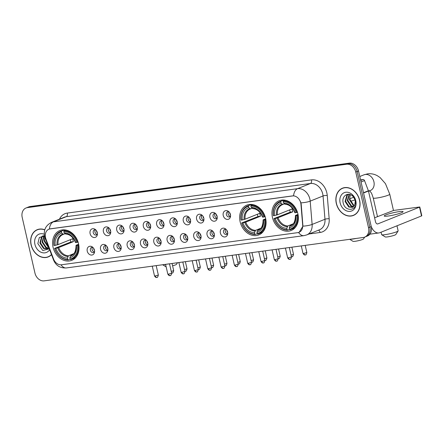 <?xml version="1.0" encoding="UTF-8"?>
<svg xmlns="http://www.w3.org/2000/svg" width="444" height="444" viewBox="0 0 444 444"><rect width="100%" height="100%" fill="white"/><g stroke="black" fill="none" stroke-linecap="round" stroke-linejoin="round"><path stroke-width="0.67" d="M240.126 221.75A16.045 12.71 -111.9 0 0 258.846 234.904A16.045 12.71 -111.9 0 0 265.601 218.287A16.045 12.71 -111.9 0 0 246.881 205.134A16.045 12.71 -111.9 0 0 240.126 221.75M272.427 217.36A16.045 12.71 -111.9 0 0 291.147 230.514A16.045 12.71 -111.9 0 0 297.902 213.897A16.045 12.71 -111.9 0 0 279.182 200.744A16.045 12.71 -111.9 0 0 272.427 217.36M53.058 247.18A16.045 12.71 -111.9 0 0 71.778 260.334A16.045 12.71 -111.9 0 0 78.533 243.717A16.045 12.71 -111.9 0 0 59.812 230.564A16.045 12.71 -111.9 0 0 53.058 247.18M94.455 250.161A4.54 3.596 68.1 0 1 94.517 252.248A4.54 3.596 68.1 0 1 90.97 255.039A4.54 3.596 68.1 0 1 87.246 251.143A4.54 3.596 68.1 0 1 88.412 246.881A4.54 3.596 68.1 0 1 92.391 246.969A4.54 3.596 68.1 0 1 94.455 250.161M92.985 247.469A2.725 2.159 -111.9 0 0 91.547 247.436A2.725 2.159 -111.9 0 0 90.404 250.261A2.725 2.159 -111.9 0 0 93.584 252.492A2.725 2.159 -111.9 0 0 94.594 251.476M107.77 248.351A4.54 3.596 68.1 0 1 107.825 250.438A4.54 3.596 68.1 0 1 104.285 253.23A4.54 3.596 68.1 0 1 100.56 249.334A4.54 3.596 68.1 0 1 101.726 245.071A4.54 3.596 68.1 0 1 105.705 245.155A4.54 3.596 68.1 0 1 107.77 248.351M106.299 245.66A2.725 2.159 -111.9 0 0 104.862 245.626A2.725 2.159 -111.9 0 0 103.718 248.446A2.725 2.159 -111.9 0 0 106.893 250.682A2.725 2.159 -111.9 0 0 107.909 249.661M121.084 246.542A4.54 3.596 68.1 0 1 121.14 248.629A4.54 3.596 68.1 0 1 117.599 251.415A4.54 3.596 68.1 0 1 113.875 247.524A4.54 3.596 68.1 0 1 115.04 243.262A4.54 3.596 68.1 0 1 119.02 243.345A4.54 3.596 68.1 0 1 121.084 246.542M119.614 243.85A2.725 2.159 -111.9 0 0 118.176 243.817A2.725 2.159 -111.9 0 0 117.033 246.636A2.725 2.159 -111.9 0 0 120.207 248.873A2.725 2.159 -111.9 0 0 121.223 247.852M134.399 244.733A4.54 3.596 68.1 0 1 134.454 246.82A4.54 3.596 68.1 0 1 130.913 249.606A4.54 3.596 68.1 0 1 127.189 245.715A4.54 3.596 68.1 0 1 128.355 241.453A4.54 3.596 68.1 0 1 132.334 241.536A4.54 3.596 68.1 0 1 134.399 244.733M132.928 242.041A2.725 2.159 -111.9 0 0 131.491 242.008A2.725 2.159 -111.9 0 0 130.342 244.827A2.725 2.159 -111.9 0 0 133.522 247.064A2.725 2.159 -111.9 0 0 134.538 246.043M147.713 242.924A4.54 3.596 68.1 0 1 147.769 245.01A4.54 3.596 68.1 0 1 144.228 247.796A4.54 3.596 68.1 0 1 140.504 243.906A4.54 3.596 68.1 0 1 141.669 239.643A4.54 3.596 68.1 0 1 145.649 239.727A4.54 3.596 68.1 0 1 147.713 242.924M146.243 240.232A2.725 2.159 -111.9 0 0 144.805 240.198A2.725 2.159 -111.9 0 0 143.656 243.018A2.725 2.159 -111.9 0 0 146.836 245.255A2.725 2.159 -111.9 0 0 147.846 244.233M161.028 241.114A4.54 3.596 68.1 0 1 161.083 243.201A4.54 3.596 68.1 0 1 157.542 245.987A4.54 3.596 68.1 0 1 153.818 242.091A4.54 3.596 68.1 0 1 154.984 237.829A4.54 3.596 68.1 0 1 158.963 237.917A4.54 3.596 68.1 0 1 161.028 241.114M159.557 238.422A2.725 2.159 -111.9 0 0 158.119 238.389A2.725 2.159 -111.9 0 0 156.971 241.209A2.725 2.159 -111.9 0 0 160.151 243.445A2.725 2.159 -111.9 0 0 161.161 242.424M174.342 239.305A4.54 3.596 68.1 0 1 174.398 241.392A4.54 3.596 68.1 0 1 170.857 244.178A4.54 3.596 68.1 0 1 167.133 240.282A4.54 3.596 68.1 0 1 168.298 236.019A4.54 3.596 68.1 0 1 172.272 236.108A4.54 3.596 68.1 0 1 174.342 239.305M172.866 236.613A2.725 2.159 -111.9 0 0 171.434 236.58A2.725 2.159 -111.9 0 0 170.285 239.399A2.725 2.159 -111.9 0 0 173.465 241.63A2.725 2.159 -111.9 0 0 174.475 240.615M187.657 237.496A4.54 3.596 68.1 0 1 187.712 239.582A4.54 3.596 68.1 0 1 184.171 242.369A4.54 3.596 68.1 0 1 180.447 238.472A4.54 3.596 68.1 0 1 181.613 234.21A4.54 3.596 68.1 0 1 185.586 234.299A4.54 3.596 68.1 0 1 187.657 237.496M186.18 234.804A2.725 2.159 -111.9 0 0 184.748 234.765A2.725 2.159 -111.9 0 0 183.6 237.59A2.725 2.159 -111.9 0 0 186.78 239.821A2.725 2.159 -111.9 0 0 187.79 238.805M200.966 235.686A4.54 3.596 68.1 0 1 201.027 237.768A4.54 3.596 68.1 0 1 197.486 240.559A4.54 3.596 68.1 0 1 193.756 236.663A4.54 3.596 68.1 0 1 194.927 232.401A4.54 3.596 68.1 0 1 198.901 232.49A4.54 3.596 68.1 0 1 200.966 235.686M199.495 232.995A2.725 2.159 -111.9 0 0 198.063 232.956A2.725 2.159 -111.9 0 0 196.914 235.781A2.725 2.159 -111.9 0 0 200.094 238.012A2.725 2.159 -111.9 0 0 201.104 236.996M214.28 233.877A4.54 3.596 68.1 0 1 214.341 235.958A4.54 3.596 68.1 0 1 210.795 238.75A4.54 3.596 68.1 0 1 207.071 234.854A4.54 3.596 68.1 0 1 208.236 230.591A4.54 3.596 68.1 0 1 212.215 230.68A4.54 3.596 68.1 0 1 214.28 233.877M212.809 231.185A2.725 2.159 -111.9 0 0 211.377 231.146A2.725 2.159 -111.9 0 0 210.228 233.971A2.725 2.159 -111.9 0 0 213.409 236.202A2.725 2.159 -111.9 0 0 214.419 235.187M227.594 232.062A4.54 3.596 68.1 0 1 227.655 234.149A4.54 3.596 68.1 0 1 224.109 236.941A4.54 3.596 68.1 0 1 220.385 233.044A4.54 3.596 68.1 0 1 221.55 228.782A4.54 3.596 68.1 0 1 225.53 228.871A4.54 3.596 68.1 0 1 227.594 232.062M226.124 229.37A2.725 2.159 -111.9 0 0 224.686 229.337A2.725 2.159 -111.9 0 0 223.543 232.162A2.725 2.159 -111.9 0 0 226.723 234.393A2.725 2.159 -111.9 0 0 227.733 233.378M97.303 232.617A4.54 3.596 68.1 0 1 97.358 234.704A4.54 3.596 68.1 0 1 93.817 237.496A4.54 3.596 68.1 0 1 90.093 233.6A4.54 3.596 68.1 0 1 91.259 229.337A4.54 3.596 68.1 0 1 95.238 229.42A4.54 3.596 68.1 0 1 97.303 232.617M95.832 229.925A2.725 2.159 -111.9 0 0 94.394 229.892A2.725 2.159 -111.9 0 0 93.251 232.717A2.725 2.159 -111.9 0 0 96.426 234.948A2.725 2.159 -111.9 0 0 97.441 233.927M110.617 230.808A4.54 3.596 68.1 0 1 110.673 232.895A4.54 3.596 68.1 0 1 107.132 235.686A4.54 3.596 68.1 0 1 103.408 231.79A4.54 3.596 68.1 0 1 104.573 227.528A4.54 3.596 68.1 0 1 108.552 227.611A4.54 3.596 68.1 0 1 110.617 230.808M109.146 228.116A2.725 2.159 -111.9 0 0 107.709 228.083A2.725 2.159 -111.9 0 0 106.56 230.902A2.725 2.159 -111.9 0 0 109.74 233.139A2.725 2.159 -111.9 0 0 110.756 232.118M123.932 228.999A4.54 3.596 68.1 0 1 123.987 231.085A4.54 3.596 68.1 0 1 120.446 233.871A4.54 3.596 68.1 0 1 116.722 229.981A4.54 3.596 68.1 0 1 117.888 225.719A4.54 3.596 68.1 0 1 121.867 225.802A4.54 3.596 68.1 0 1 123.932 228.999M122.461 226.307A2.725 2.159 -111.9 0 0 121.023 226.274A2.725 2.159 -111.9 0 0 119.874 229.093A2.725 2.159 -111.9 0 0 123.055 231.33A2.725 2.159 -111.9 0 0 124.065 230.308M137.246 227.189A4.54 3.596 68.1 0 1 137.301 229.276A4.54 3.596 68.1 0 1 133.761 232.062A4.54 3.596 68.1 0 1 130.037 228.172A4.54 3.596 68.1 0 1 131.202 223.909A4.54 3.596 68.1 0 1 135.181 223.992A4.54 3.596 68.1 0 1 137.246 227.189M135.775 224.498A2.725 2.159 -111.9 0 0 134.338 224.464A2.725 2.159 -111.9 0 0 133.189 227.284A2.725 2.159 -111.9 0 0 136.369 229.52A2.725 2.159 -111.9 0 0 137.379 228.499M150.56 225.38A4.54 3.596 68.1 0 1 150.616 227.467A4.54 3.596 68.1 0 1 147.075 230.253A4.54 3.596 68.1 0 1 143.351 226.362A4.54 3.596 68.1 0 1 144.516 222.094A4.54 3.596 68.1 0 1 148.49 222.183A4.54 3.596 68.1 0 1 150.56 225.38M149.084 222.688A2.725 2.159 -111.9 0 0 147.652 222.655A2.725 2.159 -111.9 0 0 146.503 225.474A2.725 2.159 -111.9 0 0 149.684 227.711A2.725 2.159 -111.9 0 0 150.694 226.69M163.875 223.571A4.54 3.596 68.1 0 1 163.93 225.657A4.54 3.596 68.1 0 1 160.389 228.444A4.54 3.596 68.1 0 1 156.665 224.547A4.54 3.596 68.1 0 1 157.831 220.285A4.54 3.596 68.1 0 1 161.805 220.374A4.54 3.596 68.1 0 1 163.875 223.571M162.399 220.879A2.725 2.159 -111.9 0 0 160.967 220.846A2.725 2.159 -111.9 0 0 159.818 223.665A2.725 2.159 -111.9 0 0 162.998 225.902A2.725 2.159 -111.9 0 0 164.008 224.88M177.184 221.761A4.54 3.596 68.1 0 1 177.245 223.848A4.54 3.596 68.1 0 1 173.704 226.634A4.54 3.596 68.1 0 1 169.974 222.738A4.54 3.596 68.1 0 1 171.145 218.476A4.54 3.596 68.1 0 1 175.119 218.565A4.54 3.596 68.1 0 1 177.184 221.761M175.713 219.07A2.725 2.159 -111.9 0 0 174.281 219.036A2.725 2.159 -111.9 0 0 173.132 221.856A2.725 2.159 -111.9 0 0 176.312 224.087A2.725 2.159 -111.9 0 0 177.323 223.071M190.498 219.952A4.54 3.596 68.1 0 1 190.559 222.039A4.54 3.596 68.1 0 1 187.013 224.825A4.54 3.596 68.1 0 1 183.289 220.929A4.54 3.596 68.1 0 1 184.454 216.666A4.54 3.596 68.1 0 1 188.434 216.755A4.54 3.596 68.1 0 1 190.498 219.952M189.027 217.26A2.725 2.159 -111.9 0 0 187.596 217.221A2.725 2.159 -111.9 0 0 186.447 220.046A2.725 2.159 -111.9 0 0 189.627 222.278A2.725 2.159 -111.9 0 0 190.637 221.262M203.813 218.143A4.54 3.596 68.1 0 1 203.874 220.224A4.54 3.596 68.1 0 1 200.327 223.016A4.54 3.596 68.1 0 1 196.603 219.12A4.54 3.596 68.1 0 1 197.769 214.857A4.54 3.596 68.1 0 1 201.748 214.946A4.54 3.596 68.1 0 1 203.813 218.143M202.342 215.451A2.725 2.159 -111.9 0 0 200.904 215.412A2.725 2.159 -111.9 0 0 199.761 218.237A2.725 2.159 -111.9 0 0 202.941 220.468A2.725 2.159 -111.9 0 0 203.951 219.453M217.127 216.333A4.54 3.596 68.1 0 1 217.183 218.415A4.54 3.596 68.1 0 1 213.642 221.206A4.54 3.596 68.1 0 1 209.918 217.31A4.54 3.596 68.1 0 1 211.083 213.048A4.54 3.596 68.1 0 1 215.063 213.137A4.54 3.596 68.1 0 1 217.127 216.333M215.656 213.642A2.725 2.159 -111.9 0 0 214.219 213.603A2.725 2.159 -111.9 0 0 213.076 216.428A2.725 2.159 -111.9 0 0 216.25 218.659A2.725 2.159 -111.9 0 0 217.266 217.643M230.442 214.519A4.54 3.596 68.1 0 1 230.497 216.605A4.54 3.596 68.1 0 1 226.956 219.397A4.54 3.596 68.1 0 1 223.232 215.501A4.54 3.596 68.1 0 1 224.398 211.239A4.54 3.596 68.1 0 1 228.377 211.327A4.54 3.596 68.1 0 1 230.442 214.519M228.971 211.827A2.725 2.159 -111.9 0 0 227.533 211.794A2.725 2.159 -111.9 0 0 226.39 214.619A2.725 2.159 -111.9 0 0 229.565 216.85A2.725 2.159 -111.9 0 0 230.58 215.834M94.339 251.903A2.725 2.159 68.1 0 1 92.113 249.567A2.725 2.159 68.1 0 1 92.502 247.336M107.653 250.094A2.725 2.159 68.1 0 1 105.428 247.758A2.725 2.159 68.1 0 1 105.816 245.526M120.968 248.285A2.725 2.159 68.1 0 1 118.742 245.948A2.725 2.159 68.1 0 1 119.131 243.717M134.282 246.476A2.725 2.159 68.1 0 1 132.057 244.139A2.725 2.159 68.1 0 1 132.445 241.908M147.597 244.666A2.725 2.159 68.1 0 1 145.371 242.33A2.725 2.159 68.1 0 1 145.76 240.093M160.911 242.857A2.725 2.159 68.1 0 1 158.686 240.52A2.725 2.159 68.1 0 1 159.074 238.284M174.226 241.048A2.725 2.159 68.1 0 1 172 238.711A2.725 2.159 68.1 0 1 172.389 236.474M187.54 239.238A2.725 2.159 68.1 0 1 185.315 236.902A2.725 2.159 68.1 0 1 185.703 234.665M200.855 237.423A2.725 2.159 68.1 0 1 198.629 235.092A2.725 2.159 68.1 0 1 199.017 232.856M214.163 235.614A2.725 2.159 68.1 0 1 211.943 233.283A2.725 2.159 68.1 0 1 212.332 231.047M227.478 233.805A2.725 2.159 68.1 0 1 225.258 231.474A2.725 2.159 68.1 0 1 225.641 229.237M97.186 234.36A2.725 2.159 68.1 0 1 94.961 232.023A2.725 2.159 68.1 0 1 95.349 229.792M110.501 232.551A2.725 2.159 68.1 0 1 108.275 230.214A2.725 2.159 68.1 0 1 108.663 227.983M123.815 230.741A2.725 2.159 68.1 0 1 121.589 228.405A2.725 2.159 68.1 0 1 121.978 226.174M137.129 228.932A2.725 2.159 68.1 0 1 134.904 226.595A2.725 2.159 68.1 0 1 135.292 224.364M150.444 227.123A2.725 2.159 68.1 0 1 148.218 224.786A2.725 2.159 68.1 0 1 148.607 222.549M163.758 225.313A2.725 2.159 68.1 0 1 161.533 222.977A2.725 2.159 68.1 0 1 161.921 220.74M177.073 223.504A2.725 2.159 68.1 0 1 174.847 221.168A2.725 2.159 68.1 0 1 175.236 218.931M190.382 221.695A2.725 2.159 68.1 0 1 188.162 219.358A2.725 2.159 68.1 0 1 188.55 217.122M203.696 219.88A2.725 2.159 68.1 0 1 201.476 217.549A2.725 2.159 68.1 0 1 201.859 215.312M217.011 218.071A2.725 2.159 68.1 0 1 214.785 215.74A2.725 2.159 68.1 0 1 215.174 213.503M230.325 216.261A2.725 2.159 68.1 0 1 228.099 213.93A2.725 2.159 68.1 0 1 228.488 211.694M45.932 238.994A8.175 6.477 68.1 0 1 45.521 237.634A8.175 6.477 68.1 0 1 48.962 229.171A8.175 6.477 68.1 0 1 50.2 228.843L292.446 195.915A8.175 6.477 68.1 0 1 300.96 204.329L302.691 225.236A8.175 6.477 68.1 0 1 299.034 232.312A8.175 6.477 68.1 0 1 297.796 232.639L61.483 264.763A8.175 6.477 68.1 0 1 53.596 259.096L45.932 238.994M44.783 229.77A14.68 11.633 -111.9 0 0 37.279 229.676A14.68 11.633 -111.9 0 0 31.097 244.877A14.68 11.633 -111.9 0 0 48.23 256.915A14.68 11.633 -111.9 0 0 51.515 254.684M47.985 256.848A14.68 11.633 -111.9 0 0 48.901 256.615M336.308 203.391A14.68 11.633 -111.9 0 0 353.441 215.429A14.68 11.633 -111.9 0 0 359.618 200.222A14.68 11.633 -111.9 0 0 342.491 188.184A14.68 11.633 -111.9 0 0 336.308 203.391M353.196 215.362A14.68 11.633 -111.9 0 0 354.112 215.124M49.395 229.004L293.562 195.815A10.595 6.338 -97.7 0 1 297.574 188.667A12.11 9.59 68.1 0 1 309.873 199.079A12.11 9.59 68.1 0 1 310.195 201.132L312.121 224.431A12.11 9.59 68.1 0 1 306.704 234.92L319.558 229.753A12.11 9.59 -111.9 0 0 324.975 219.264L323.043 195.965A12.11 9.59 -111.9 0 0 322.727 193.911A12.11 9.59 -111.9 0 0 310.428 183.5L66.261 216.694A12.11 9.59 -111.9 0 0 64.43 217.177L51.576 222.344A12.11 9.59 68.1 0 1 53.408 221.861A10.595 6.338 82.3 0 0 49.395 229.004M349.733 239.322L352.986 241.331A5.45 0.649 167.1 0 0 355.161 241.286A5.45 0.649 167.1 0 0 360.456 240.16A5.45 0.649 167.1 0 0 363.531 238.916L364.679 237.118L367.438 236.014A9.08 7.193 -111.9 0 0 371.256 226.607L358.513 170.951L357.143 171.501A9.08 7.193 -111.9 0 0 347.918 163.692L28.766 207.076A9.08 7.193 -111.9 0 0 27.395 207.437A9.08 7.193 -111.9 0 1 28.766 207.076L347.918 163.692A9.08 7.193 -111.9 0 1 357.143 171.501L369.885 227.156L357.143 171.501L355.772 172.05A9.08 7.193 -111.9 0 0 346.548 164.241L27.395 207.626A9.08 7.193 -111.9 0 0 26.024 207.986A9.08 7.193 -111.9 0 0 22.2 217.394L34.948 273.049A9.08 7.193 -111.9 0 0 44.172 280.858L363.32 237.473A9.08 7.193 -111.9 0 0 364.696 237.113A9.08 7.193 -111.9 0 0 368.514 227.705L355.772 172.05M366.067 236.563A9.08 7.193 -111.9 0 0 369.885 227.156A9.08 7.193 -111.9 0 1 366.067 236.563M300.544 201.726L301.21 204.229L302.941 226.168L299.167 232.262M343.184 187.94A14.68 11.633 -111.9 0 0 342.363 188.4M37.973 229.426A14.68 11.633 -111.9 0 0 37.152 229.892M358.513 170.951A9.08 7.193 -111.9 0 0 349.289 163.142L30.137 206.527A9.08 7.193 -111.9 0 0 28.766 206.887L26.024 207.986M38.894 229.193A14.53 11.511 -111.9 0 0 38.706 229.265L37.335 229.814A14.53 11.511 -111.9 0 0 31.219 244.866A14.53 11.511 -111.9 0 0 48.168 256.776A14.53 11.511 -111.9 0 0 51.46 254.534M44.744 229.903A14.53 11.511 -111.9 0 0 37.335 229.814M48.624 247.097L47.897 246.764L44.234 241.259L44.744 236.796M48.407 246.531L44.777 241.037L44.655 239.299A6.843 5.422 -111.9 0 1 44.905 237.307M48.268 248.252L45.721 247.641L42.058 242.13L43.884 235.82M48.501 248.041L46.265 247.425L42.602 241.913L44.161 235.869M48.84 247.663L47.247 248.862L43.545 248.518L39.877 243.007L41.642 236.757L43.14 235.77M47.514 248.74L44.089 248.296L40.421 242.785L42.191 236.541L43.235 235.77M44.283 234.271A9.868 7.82 -111.9 0 0 34.921 244.361A9.868 7.82 -111.9 0 0 41.558 252.453A9.868 7.82 -111.9 0 0 49.611 249.689M44.589 235.964L39.316 237.557L37.834 243.639L42.791 250.516L49.284 248.834M48.168 256.776L49.539 256.227A14.53 11.511 -111.9 0 0 49.728 256.149M344.106 187.701A14.53 11.511 -111.9 0 0 343.917 187.773L342.546 188.328A14.53 11.511 -111.9 0 0 336.43 203.374A14.53 11.511 -111.9 0 0 353.38 215.29A14.53 11.511 -111.9 0 0 359.501 200.238A14.53 11.511 -111.9 0 0 342.546 188.328M354.345 205.766L353.108 205.278L349.445 199.767L350.31 194.639M354.534 205.444L353.652 205.061L349.989 199.55L349.866 197.808A6.843 5.422 -111.9 0 1 350.532 194.727M353.48 206.76L350.932 206.155L347.269 200.644L349.095 194.333M353.713 206.549L351.476 205.933L347.813 200.422L349.373 194.378M354.812 204.806A6.843 5.422 -111.9 0 0 355.111 200.377A6.843 5.422 -111.9 0 0 352.092 195.632C347.608 191.897 341.825 196.348 343.046 202.153C344.533 212.554 357.964 211.061 355.683 201.126L352.492 195.149L355.339 200.499L354.812 204.806L353.824 206.432L352.458 207.376L348.756 207.026L345.088 201.515L346.853 195.271L348.351 194.278M352.725 207.254L349.3 206.81L345.632 201.299L347.397 195.049L348.446 194.278M340.132 202.869A9.868 7.82 -111.9 0 0 350.15 211.355A9.868 7.82 -111.9 0 0 355.799 200.744A9.868 7.82 -111.9 0 0 345.776 192.258A9.868 7.82 -111.9 0 0 340.132 202.869M353.38 215.29L354.75 214.735A14.53 11.511 -111.9 0 0 354.939 214.657M177.489 262.737L176.462 264.347A5.45 0.649 167.1 0 1 172.594 265.801M68.248 259.929L67.771 259.479A14.408 11.416 -111.9 0 1 54.756 248.462L54.618 248.39A15.013 11.894 -111.9 0 0 68.248 259.929L70.174 259.157L69.863 257.798A13.015 10.312 -111.9 0 0 76.396 245.521L76.074 245.354L76.324 245.16L78.644 244.228M71.834 255.072L70.335 256.149L69.863 257.798M54.756 248.462L55.866 248.313A13.015 10.312 -111.9 0 0 67.46 258.125L68.437 255.8L73.71 253.679M61.416 231.746L61.627 231.019A15.013 11.894 -111.9 0 0 60.539 231.38A15.013 11.894 -111.9 0 0 53.946 245.46L54.085 245.532A14.408 11.416 -111.9 0 1 61.416 231.746L61.727 233.1A13.015 10.312 -111.9 0 0 55.195 245.382L58.036 244.627L72.761 238.711A11.2 8.874 -111.9 0 0 73.01 240.187A11.2 8.874 -111.9 0 0 73.432 241.636L58.702 247.558L55.866 248.313M54.618 248.39L70.89 241.986A14.38 11.394 68.1 0 1 70.491 240.526A14.38 11.394 68.1 0 1 70.319 239.688M78.782 244.988L77.506 245.371A14.408 11.416 -111.9 0 1 70.174 259.152L70.651 259.607A15.013 11.894 -111.9 0 0 71.739 259.241L75.408 257.77A15.013 11.894 -111.9 0 0 75.552 257.709M77.661 242.235A15.013 11.894 -111.9 0 0 64.03 230.691L63.825 231.418A14.408 11.416 -111.9 0 1 76.84 242.441L78.083 242.069M65.701 230.014L64.03 230.691M71.739 259.241A15.013 11.894 -111.9 0 0 78.333 245.166M76.84 242.441L75.724 242.591A13.015 10.312 -111.9 0 0 64.13 232.778L63.825 231.418M76.396 245.521L77.506 245.371M67.46 258.125L67.771 259.479M64.13 232.778L65.923 233.994M65.218 233.805A11.644 9.224 -111.9 0 1 75.402 242.43L75.652 242.23L75.402 242.43L75.724 242.591M70.335 256.149A11.644 9.224 -111.9 0 0 76.074 245.354L76.324 245.16M64.358 229.848A15.013 11.894 -111.9 0 0 64.208 229.909L60.539 231.38M61.627 231.019L64.513 229.859M55.195 245.382L54.085 245.532M65.096 233.683L63.52 234.321L61.727 233.1M63.52 234.321L63.004 234.504A11.2 8.874 -111.9 0 0 58.036 244.627M70.89 241.986L73.432 241.636M163.187 264.68A8.475 1.016 -12.9 0 0 165.612 264.491M166.15 266.827A5.45 0.649 167.1 0 1 165.923 266.761L162.665 264.752M350.255 239.255A8.475 1.016 -12.9 0 0 352.775 239.05A8.475 1.016 -12.9 0 0 356.332 238.428M255.317 234.504L254.839 234.049A14.408 11.416 -111.9 0 1 241.825 223.032L241.686 222.96A15.013 11.894 -111.9 0 0 255.317 234.504L257.243 233.727L256.932 232.367A13.015 10.312 -111.9 0 0 263.464 220.091L263.142 219.93L263.392 219.73L265.712 218.803M258.902 229.642L257.403 230.719L256.932 232.367M241.825 223.032L242.935 222.882A13.015 10.312 -111.9 0 0 254.529 232.695L255.505 230.369L260.778 228.249M248.485 206.316L248.696 205.589A15.013 11.894 -111.9 0 0 247.608 205.955A15.013 11.894 -111.9 0 0 241.014 220.03L241.153 220.102A14.408 11.416 -111.9 0 1 248.485 206.316L248.795 207.675A13.015 10.312 -111.9 0 0 242.263 219.952L245.099 219.197L259.829 213.281A11.2 8.874 -111.9 0 0 260.079 214.757A11.2 8.874 -111.9 0 0 260.5 216.211L245.771 222.128L242.935 222.882M241.686 222.96L257.958 216.555A14.38 11.394 68.1 0 1 257.559 215.101A14.38 11.394 68.1 0 1 257.387 214.263M265.851 219.558L264.574 219.941A14.408 11.416 -111.9 0 1 257.243 233.727L257.72 234.177A15.013 11.894 -111.9 0 0 258.808 233.816L262.471 232.34A15.013 11.894 -111.9 0 0 262.62 232.279M264.729 216.805A15.013 11.894 -111.9 0 0 251.099 205.267L250.888 205.994A14.408 11.416 -111.9 0 1 263.903 217.011L265.146 216.639M252.769 204.584L251.099 205.267M258.808 233.816A15.013 11.894 -111.9 0 0 265.401 219.736M263.903 217.011L262.793 217.16A13.015 10.312 -111.9 0 0 251.199 207.348L250.888 205.994M263.464 220.091L264.574 219.941M254.529 232.695L254.839 234.049M251.199 207.348L252.991 208.563M252.286 208.375A11.644 9.224 -111.9 0 1 262.471 216.999L262.72 216.805L262.471 216.999L262.793 217.16M257.403 230.719A11.644 9.224 -111.9 0 0 263.142 219.93L263.392 219.73M251.426 204.423A15.013 11.894 -111.9 0 0 251.276 204.479L247.608 205.955M248.696 205.589L251.582 204.429M242.263 219.952L241.153 220.102M252.159 208.258L250.588 208.891L248.795 207.675M250.588 208.891L250.072 209.074A11.2 8.874 -111.9 0 0 245.099 219.197M257.958 216.555L260.5 216.211M398.101 230.969L395.832 234.526A5.45 0.649 167.1 0 1 392.751 235.764A5.45 0.649 167.1 0 1 387.457 236.896A5.45 0.649 167.1 0 1 385.287 236.941L381.696 234.726A8.475 1.016 -12.9 0 0 385.076 234.654A8.475 1.016 -12.9 0 0 393.312 232.9A8.475 1.016 -12.9 0 0 398.101 230.969A8.475 1.016 -12.9 0 0 398.135 230.836L396.98 225.802M287.618 230.114L287.14 229.659A14.408 11.416 -111.9 0 1 274.126 218.642L273.981 218.57A15.013 11.894 -111.9 0 0 287.618 230.114L289.544 229.337L289.233 227.977A13.015 10.312 -111.9 0 0 295.765 215.701L295.443 215.534L295.693 215.34L298.013 214.408M291.203 225.252L289.699 226.329L289.233 227.977M274.126 218.642L275.236 218.492A13.015 10.312 -111.9 0 0 286.83 228.305L287.806 225.979L293.079 223.859M280.786 201.926L280.997 201.199A15.013 11.894 -111.9 0 0 279.909 201.565A15.013 11.894 -111.9 0 0 273.31 215.64L273.454 215.712A14.408 11.416 -111.9 0 1 280.786 201.926L281.096 203.285A13.015 10.312 -111.9 0 0 274.564 215.562L277.4 214.807L292.124 208.891A11.2 8.874 -111.9 0 0 292.38 210.367A11.2 8.874 -111.9 0 0 292.796 211.821L278.072 217.738L275.236 218.492M273.981 218.57L290.254 212.165A14.38 11.394 68.1 0 1 289.854 210.706A14.38 11.394 68.1 0 1 289.688 209.868M298.146 215.168L296.875 215.551A14.408 11.416 -111.9 0 1 289.544 229.332L290.021 229.787A15.013 11.894 -111.9 0 0 291.103 229.426L294.772 227.95A15.013 11.894 -111.9 0 0 294.921 227.889M297.03 212.415A15.013 11.894 -111.9 0 0 283.4 200.871L283.189 201.598A14.408 11.416 -111.9 0 1 296.204 212.621L297.447 212.249M285.07 200.194L283.4 200.871M291.103 229.426A15.013 11.894 -111.9 0 0 297.702 215.346M296.204 212.621L295.094 212.77A13.015 10.312 -111.9 0 0 283.5 202.958L283.189 201.598M295.765 215.701L296.875 215.551M286.83 228.305L287.14 229.659M283.5 202.958L285.287 204.173M284.582 203.985A11.644 9.224 -111.9 0 1 294.772 212.609L295.021 212.41L294.772 212.609L295.094 212.77M289.699 226.329A11.644 9.224 -111.9 0 0 295.443 215.534L295.693 215.34M283.722 200.028A15.013 11.894 -111.9 0 0 283.577 200.089L279.909 201.565M280.997 201.199L283.883 200.039M274.564 215.562L273.454 215.712M284.46 203.868L282.884 204.501L281.096 203.285M282.884 204.501L282.373 204.684A11.2 8.874 -111.9 0 0 277.4 214.807M290.254 212.165L292.796 211.821M381.057 232.201L381.612 234.621A8.475 1.016 -12.9 0 0 381.696 234.726M96.448 230.669A3.33 2.636 -111.9 0 0 96.537 231.263A3.33 2.636 -111.9 0 0 97.369 232.967M94.911 231.762A4.54 3.596 -111.9 0 0 95.51 233.244M109.762 228.86A3.33 2.636 -111.9 0 0 109.851 229.454A3.33 2.636 -111.9 0 0 110.684 231.158M108.225 229.953A4.54 3.596 -111.9 0 0 108.824 231.429M123.077 227.051A3.33 2.636 -111.9 0 0 123.166 227.644A3.33 2.636 -111.9 0 0 123.998 229.348M121.539 228.138A4.54 3.596 -111.9 0 0 122.133 229.62M136.391 225.241A3.33 2.636 -111.9 0 0 136.48 225.835A3.33 2.636 -111.9 0 0 137.313 227.539M134.854 226.329A4.54 3.596 -111.9 0 0 135.448 227.811M149.706 223.432A3.33 2.636 -111.9 0 0 149.794 224.026A3.33 2.636 -111.9 0 0 150.627 225.73M148.168 224.52A4.54 3.596 -111.9 0 0 148.762 226.002M163.015 221.623A3.33 2.636 -111.9 0 0 163.109 222.216A3.33 2.636 -111.9 0 0 163.941 223.92M161.483 222.71A4.54 3.596 -111.9 0 0 162.077 224.192M176.329 219.813A3.33 2.636 -111.9 0 0 176.423 220.407A3.33 2.636 -111.9 0 0 177.256 222.111M174.797 220.901A4.54 3.596 -111.9 0 0 175.391 222.383M189.644 217.998A3.33 2.636 -111.9 0 0 189.738 218.598A3.33 2.636 -111.9 0 0 190.57 220.296M188.112 219.092A4.54 3.596 -111.9 0 0 188.706 220.574M202.958 216.189A3.33 2.636 -111.9 0 0 203.047 216.789A3.33 2.636 -111.9 0 0 203.885 218.487M201.426 217.283A4.54 3.596 -111.9 0 0 202.02 218.764M216.272 214.38A3.33 2.636 -111.9 0 0 216.361 214.974A3.33 2.636 -111.9 0 0 217.194 216.678M214.741 215.473A4.54 3.596 -111.9 0 0 215.334 216.955M229.587 212.571A3.33 2.636 -111.9 0 0 229.676 213.164A3.33 2.636 -111.9 0 0 230.508 214.868M228.049 213.664A4.54 3.596 -111.9 0 0 228.649 215.146M93.601 248.213A3.33 2.636 -111.9 0 0 93.69 248.807A3.33 2.636 -111.9 0 0 94.522 250.51M92.069 249.306A4.54 3.596 -111.9 0 0 92.663 250.788M106.915 246.403A3.33 2.636 -111.9 0 0 107.004 246.997A3.33 2.636 -111.9 0 0 107.837 248.701M105.378 247.497A4.54 3.596 -111.9 0 0 105.977 248.973M120.23 244.594A3.33 2.636 -111.9 0 0 120.318 245.188A3.33 2.636 -111.9 0 0 121.151 246.892M118.692 245.687A4.54 3.596 -111.9 0 0 119.292 247.164M133.544 242.785A3.33 2.636 -111.9 0 0 133.633 243.379A3.33 2.636 -111.9 0 0 134.465 245.082M132.007 243.878A4.54 3.596 -111.9 0 0 132.606 245.354M146.859 240.975A3.33 2.636 -111.9 0 0 146.947 241.569A3.33 2.636 -111.9 0 0 147.78 243.273M145.321 242.063A4.54 3.596 -111.9 0 0 145.915 243.545M160.173 239.166A3.33 2.636 -111.9 0 0 160.262 239.76A3.33 2.636 -111.9 0 0 161.094 241.464M158.636 240.254A4.54 3.596 -111.9 0 0 159.23 241.736M173.487 237.357A3.33 2.636 -111.9 0 0 173.576 237.951A3.33 2.636 -111.9 0 0 174.409 239.655M171.95 238.445A4.54 3.596 -111.9 0 0 172.544 239.927M186.796 235.542A3.33 2.636 -111.9 0 0 186.891 236.141A3.33 2.636 -111.9 0 0 187.723 237.84M185.265 236.635A4.54 3.596 -111.9 0 0 185.858 238.117M200.111 233.733A3.33 2.636 -111.9 0 0 200.205 234.332A3.33 2.636 -111.9 0 0 201.038 236.03M198.579 234.826A4.54 3.596 -111.9 0 0 199.173 236.308M213.425 231.923A3.33 2.636 -111.9 0 0 213.52 232.517A3.33 2.636 -111.9 0 0 214.352 234.221M211.893 233.017A4.54 3.596 -111.9 0 0 212.487 234.499M226.74 230.114A3.33 2.636 -111.9 0 0 226.829 230.708A3.33 2.636 -111.9 0 0 227.667 232.412M225.208 231.207A4.54 3.596 -111.9 0 0 225.802 232.689M399.134 211.633A9.685 1.16 -12.9 0 0 389.21 213.792A9.685 1.16 -12.9 0 0 384.204 216A9.685 1.16 -12.9 0 0 388.167 216.039A9.685 1.16 -12.9 0 0 398.09 213.88A9.685 1.16 -12.9 0 0 403.091 211.671A9.685 1.16 -12.9 0 0 399.134 211.633M360.695 180.486L363.059 179.537L360.556 179.876M368.514 227.705L371.256 226.607A12.11 7.243 82.3 0 0 378.832 232.95A12.11 7.243 82.3 0 0 379.886 232.673L421.528 215.934L419.513 207.148L377.872 223.881A3.025 1.809 -97.7 0 1 377.611 223.954A3.025 1.809 -97.7 0 1 375.485 221.645L368.47 191.014L363.558 192.99M419.513 207.148L419.785 206.971L421.8 215.762L421.528 215.934M419.785 206.971L393.695 210.428L374.603 217.782M363.059 179.537A1.515 1.199 68.1 0 1 364.518 180.586L368.398 190.759A1.515 1.199 68.1 0 1 368.47 191.014M311.472 179.887A3.025 1.809 -97.7 0 1 310.428 183.5L297.574 188.667L53.408 221.861L66.261 216.694A3.025 1.809 -97.7 0 0 67.305 213.076L311.472 179.887A15.135 11.994 68.1 0 1 326.845 192.896A15.135 11.994 68.1 0 1 327.245 195.465L329.171 218.764A15.135 11.994 68.1 0 1 320.107 232.478L309.035 233.982M51.576 222.344C45.832 225.291 43.49 229.881 44.561 236.103L45.066 237.768L45.521 237.64M298.579 232.473A10.595 6.338 82.3 0 0 303.951 235.647L306.704 234.92M303.951 235.647L66.395 267.937A10.595 6.338 -97.7 0 1 61.044 264.807M302.941 226.168A10.595 2.348 -4.7 0 0 312.121 224.431L324.975 219.264A3.025 0.672 175.3 0 1 329.171 218.764M66.395 267.937C60.251 268.254 55.988 265.662 53.607 260.167L54.018 260.051M300.954 202.875A10.595 2.348 -4.7 0 0 310.195 201.132L323.043 195.965A3.025 0.672 175.3 0 1 327.245 195.465M59.468 219.169A15.135 11.994 68.1 0 1 67.305 213.076M346.548 164.241L349.289 163.142M27.395 207.626L30.137 206.527M318.442 230.197A3.025 1.809 -97.7 0 1 320.107 232.478M70.84 255.472A11.2 8.874 -111.9 0 0 71.356 255.283C74.342 254.54 75.907 251.221 76.052 245.332M58.702 247.558A11.2 8.874 -111.9 0 0 68.437 255.8M57.742 247.846A11.644 9.224 -111.9 0 0 67.932 256.471M62.815 234.127A11.644 9.224 -111.9 0 0 57.071 244.922M63.442 234.343A11.2 8.874 -111.9 0 0 63.004 234.504M354.995 199.933A8.475 1.016 167.1 0 1 350.466 201.237M257.909 230.042A11.2 8.874 -111.9 0 0 258.425 229.859C261.411 229.11 262.976 225.791 263.12 219.902M245.771 222.128A11.2 8.874 -111.9 0 0 255.505 230.369M244.811 222.422A11.644 9.224 -111.9 0 0 255 231.047M249.883 208.702A11.644 9.224 -111.9 0 0 244.139 219.491M250.51 208.913A11.2 8.874 -111.9 0 0 250.072 209.074M359.784 176.507L364.019 174.803A8.475 6.716 68.1 0 1 365.301 174.464A8.475 6.716 68.1 0 1 373.909 181.751A8.475 6.716 68.1 0 1 370.34 190.532L368.531 191.259M364.019 174.803L367.615 173.848C371.056 173.426 374.32 174.07 377.406 175.769L380.114 177.578L385.464 183.666L389.749 194.217A8.475 1.016 167.1 0 1 385.37 196.154A8.475 1.016 167.1 0 1 376.69 198.041A8.475 1.016 167.1 0 1 373.226 198.002C371.101 191.209 370.918 192.835 370.146 191.397L369.197 190.598M290.209 225.652A11.2 8.874 -111.9 0 0 290.726 225.469C293.712 224.72 295.277 221.401 295.421 215.512M278.072 217.738A11.2 8.874 -111.9 0 0 287.806 225.979M277.112 218.026A11.644 9.224 -111.9 0 0 287.296 226.651M282.179 204.312A11.644 9.224 -111.9 0 0 276.44 215.101M282.811 204.523A11.2 8.874 -111.9 0 0 282.373 204.684M172.222 272.982A1.97 1.177 -97.7 0 1 172.05 273.027A1.97 1.177 -97.7 0 1 171.589 272.943M172.061 263.475L173.704 270.64L171.24 271.434M185.537 271.173A1.97 1.177 -97.7 0 1 185.364 271.217A1.97 1.177 -97.7 0 1 184.904 271.134M185.376 261.666L187.018 268.831L184.554 269.625M198.851 269.364A1.97 1.177 -97.7 0 1 198.679 269.408A1.97 1.177 -97.7 0 1 198.213 269.325M198.69 259.857L200.333 267.022L197.869 267.815M212.16 267.554A1.97 1.177 -97.7 0 1 211.993 267.599A1.97 1.177 -97.7 0 1 211.527 267.516M212.004 258.047L213.642 265.212L211.183 266.006M225.474 265.745A1.97 1.177 -97.7 0 1 225.308 265.79A1.97 1.177 -97.7 0 1 224.842 265.706M225.319 256.238L226.956 263.403L224.498 264.191M238.789 263.936A1.97 1.177 -97.7 0 1 238.617 263.98A1.97 1.177 -97.7 0 1 238.156 263.897M238.633 254.423L240.271 261.588L237.812 262.382M252.103 262.127A1.97 1.177 -97.7 0 1 251.931 262.171A1.97 1.177 -97.7 0 1 251.471 262.082M251.942 252.614L253.585 259.779L251.126 260.573M265.418 260.317A1.97 1.177 -97.7 0 1 265.246 260.362A1.97 1.177 -97.7 0 1 264.785 260.273M265.257 250.805L266.899 257.97L264.441 258.763M278.732 258.502A1.97 1.177 -97.7 0 1 278.56 258.552A1.97 1.177 -97.7 0 1 278.099 258.464M278.571 248.995L280.214 256.16L277.755 256.954M292.047 256.693A1.97 1.177 -97.7 0 1 291.875 256.743A1.97 1.177 -97.7 0 1 291.414 256.654M291.886 247.186L293.528 254.351L291.07 255.145M303.813 253.43L303.008 253.419C304.628 255.883 305.2 254.656 305.189 254.928A1.97 1.177 -97.7 0 1 303.813 253.43L306.843 252.542L305.2 245.377M305.361 254.884A1.97 1.177 -97.7 0 1 305.189 254.928C305.328 254.257 305.799 256.41 306.843 252.542M155.311 275.929L154.506 275.924C156.127 278.382 156.699 277.156 156.688 277.433A1.97 1.177 -97.7 0 1 155.311 275.929L158.342 275.041L156.183 265.634M156.86 277.389A1.97 1.177 -97.7 0 1 156.688 277.433C156.826 276.756 157.298 278.91 158.342 275.041M168.62 274.12L167.821 274.115C169.442 276.573 170.013 275.347 170.002 275.624A1.97 1.177 -97.7 0 1 168.62 274.12L171.656 273.232L169.497 263.825M170.174 275.58A1.97 1.177 -97.7 0 1 170.002 275.624C170.141 274.947 170.613 277.1 171.656 273.232M181.935 272.311L181.13 272.305C182.756 274.764 183.328 273.537 183.317 273.815A1.97 1.177 -97.7 0 1 181.935 272.311L184.97 271.423L182.811 262.016M183.489 273.765A1.97 1.177 -97.7 0 1 183.317 273.815C183.455 273.138 183.927 275.291 184.97 271.423M195.249 270.501L194.444 270.49C196.07 272.955 196.642 271.728 196.631 272.006A1.97 1.177 -97.7 0 1 195.249 270.501L198.279 269.613L196.126 260.206M196.803 271.956A1.97 1.177 -97.7 0 1 196.631 272.006C196.77 271.328 197.241 273.482 198.279 269.613M208.563 268.692L207.759 268.681C209.385 271.145 209.957 269.919 209.945 270.191A1.97 1.177 -97.7 0 1 208.563 268.692L211.594 267.804L209.44 258.391M210.112 270.146A1.97 1.177 -97.7 0 1 209.945 270.191C210.084 269.519 210.556 271.673 211.594 267.804M221.878 266.883L221.073 266.872C222.694 269.336 223.271 268.109 223.254 268.381A1.97 1.177 -97.7 0 1 221.878 266.883L224.908 265.995L222.755 256.582M223.426 268.337A1.97 1.177 -97.7 0 1 223.254 268.381C223.399 267.71 223.87 269.863 224.908 265.995M235.192 265.074L234.388 265.062C236.008 267.527 236.585 266.3 236.569 266.572A1.97 1.177 -97.7 0 1 235.192 265.074L238.223 264.186L236.069 254.773M236.741 266.528A1.97 1.177 -97.7 0 1 236.569 266.572C236.708 265.901 237.185 268.054 238.223 264.186M248.507 263.264L247.702 263.253C249.323 265.712 249.9 264.491 249.883 264.763A1.97 1.177 -97.7 0 1 248.507 263.264L251.537 262.376L249.384 252.963M250.055 264.718A1.97 1.177 -97.7 0 1 249.883 264.763C250.022 264.091 250.499 266.239 251.537 262.376M261.821 261.449L261.017 261.444C262.637 263.903 263.209 262.682 263.198 262.953A1.97 1.177 -97.7 0 1 261.821 261.449L264.852 260.567L262.698 251.154M263.37 262.909A1.97 1.177 -97.7 0 1 263.198 262.953C263.336 262.282 263.808 264.43 264.852 260.567M275.136 259.64L274.331 259.635C275.952 262.093 276.523 260.872 276.512 261.144A1.97 1.177 -97.7 0 1 275.136 259.64L278.166 258.758L276.013 249.345M276.684 261.1A1.97 1.177 -97.7 0 1 276.512 261.144C276.651 260.473 277.123 262.62 278.166 258.758M288.45 257.831L287.645 257.825C289.266 260.284 289.838 259.063 289.827 259.335A1.97 1.177 -97.7 0 1 288.45 257.831L291.48 256.943L289.322 247.536M289.999 259.29A1.97 1.177 -97.7 0 1 289.827 259.335C289.965 258.663 290.437 260.811 291.48 256.943M377.872 223.881L377.339 223.959M363.497 192.729L368.398 190.759M364.518 180.586L361.039 181.984M45.066 237.768L53.607 260.167M75.386 242.407C73.182 237.152 69.952 234.36 65.701 234.032M262.454 216.977C260.251 211.721 257.021 208.93 252.769 208.602M389.749 194.217L393.467 210.462M294.749 212.587C292.546 207.331 289.322 204.54 285.07 204.212M373.226 198.002L377.489 216.622M349.883 198.751L353.668 197.23M171.612 273.038L172.05 273.027C172.189 272.355 172.661 274.509 173.704 270.64M184.926 271.228L185.364 271.217C185.503 270.546 185.975 272.699 187.018 268.831M198.235 269.419L198.679 269.408C198.818 268.737 199.289 270.884 200.333 267.022M211.549 267.61L211.993 267.599C212.132 266.927 212.604 269.075 213.642 265.212M224.864 265.801L225.308 265.79C225.447 265.118 225.918 267.266 226.956 263.403M238.178 263.991L238.617 263.98C238.755 263.309 239.233 265.457 240.271 261.588M251.493 262.182L251.931 262.171C252.07 261.494 252.547 263.647 253.585 259.779M264.807 260.373L265.246 260.362C265.384 259.685 265.856 261.838 266.899 257.97M278.122 258.558L278.56 258.552C278.699 257.875 279.171 260.029 280.214 256.16M291.436 256.749L291.875 256.743C292.013 256.066 292.485 258.219 293.528 254.351M303.008 253.419L301.287 245.909M154.506 275.924L152.27 266.167M167.821 274.115L165.584 264.358M181.13 272.305L178.899 262.543M194.444 270.49L192.213 260.733M207.759 268.681L205.528 258.924M221.073 266.872L218.842 257.115M234.388 265.062L232.151 255.306M247.702 263.253L245.465 253.496M261.017 261.444L258.78 251.687M274.331 259.635L272.094 249.878M287.645 257.825L285.409 248.068M378.832 232.95L369.874 234.171"/></g></svg>
